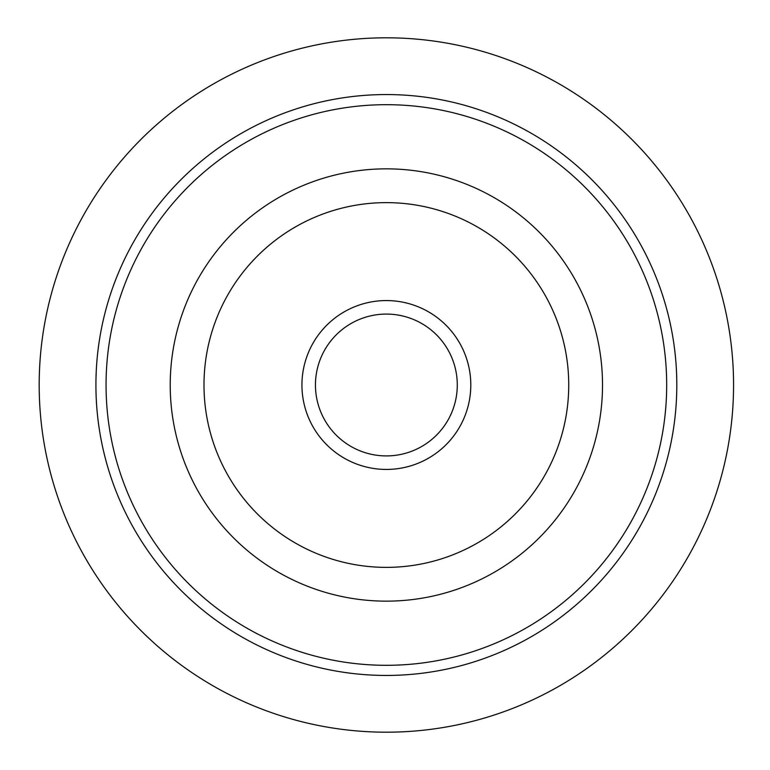 <?xml version="1.0" encoding="UTF-8"?>
<svg xmlns="http://www.w3.org/2000/svg" width="770" height="770" viewBox="0 0 770 770"><rect width="100%" height="100%" fill="white"/><g stroke="black" fill="none" stroke-linecap="round" stroke-linejoin="round"><path stroke-width="1.16" d="M170.218 385A216.149 216.149 0 0 1 494.446 197.813A216.149 216.149 0 0 1 494.446 572.187A216.149 216.149 0 0 1 170.218 385M203.992 385A182.374 182.374 0 0 1 477.554 227.063A182.374 182.374 0 0 1 477.554 542.937A182.374 182.374 0 0 1 203.992 385M301.936 385A84.43 84.43 0 0 1 428.582 311.879A84.43 84.43 0 0 1 428.582 458.121A84.43 84.43 0 0 1 301.936 385M315.45 385A70.927 70.927 0 0 1 421.835 323.583A70.927 70.927 0 0 1 421.835 446.417A70.927 70.927 0 0 1 315.45 385M39.183 385A347.183 347.183 0 0 1 559.963 84.325A347.183 347.183 0 0 1 559.963 685.675A347.183 347.183 0 0 1 39.183 385M95.923 385A290.444 290.444 0 0 1 531.589 133.47A290.444 290.444 0 0 1 531.589 636.53A290.444 290.444 0 0 1 95.923 385M106.058 385A280.319 280.319 0 0 1 526.526 142.238A280.319 280.319 0 0 1 526.526 627.762A280.319 280.319 0 0 1 106.058 385"/></g></svg>
